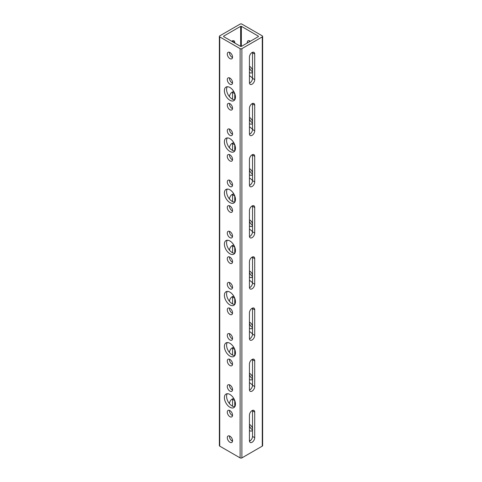 <?xml version="1.0" encoding="UTF-8"?>
<svg xmlns="http://www.w3.org/2000/svg" width="482" height="482" viewBox="0 0 482 482"><rect width="100%" height="100%" fill="white"/><g stroke="black" fill="none" stroke-linecap="round" stroke-linejoin="round"><path stroke-width="0.72" d="M252.514 78.271A7.833 4.519 -120 0 0 249.875 75.975A7.833 4.519 -120 0 0 249.435 75.746M229.926 87.495A7.833 4.519 -120 0 0 226.01 87.109A7.833 4.519 -120 0 0 224.811 93.388A7.833 4.519 -120 0 0 229.926 100.286A7.833 4.519 -120 0 0 233.842 100.672A7.833 4.519 -120 0 0 235.041 94.4A7.833 4.519 -120 0 0 229.926 87.495M234.782 99.768A7.833 4.519 60 0 1 232.125 99.015A7.833 4.519 60 0 1 227.263 86.748M252.514 129.435A7.833 4.519 -120 0 0 249.875 127.14A7.833 4.519 -120 0 0 249.435 126.905M229.926 138.659A7.833 4.519 -120 0 0 226.01 138.268A7.833 4.519 -120 0 0 224.811 144.546A7.833 4.519 -120 0 0 229.926 151.444A7.833 4.519 -120 0 0 233.842 151.836A7.833 4.519 -120 0 0 235.041 145.558A7.833 4.519 -120 0 0 229.926 138.659M234.782 150.926A7.833 4.519 60 0 1 232.125 150.179A7.833 4.519 60 0 1 227.263 137.906M252.514 180.593A7.833 4.519 -120 0 0 249.875 178.298A7.833 4.519 -120 0 0 249.435 178.069M229.926 189.818A7.833 4.519 -120 0 0 226.01 189.432A7.833 4.519 -120 0 0 224.811 195.71A7.833 4.519 -120 0 0 229.926 202.609A7.833 4.519 -120 0 0 233.842 202.994A7.833 4.519 -120 0 0 235.041 196.722A7.833 4.519 -120 0 0 229.926 189.818M234.782 202.091A7.833 4.519 60 0 1 232.125 201.337A7.833 4.519 60 0 1 227.263 189.071M252.514 231.758A7.833 4.519 -120 0 0 249.875 229.462A7.833 4.519 -120 0 0 249.435 229.227M229.926 240.982A7.833 4.519 -120 0 0 226.01 240.59A7.833 4.519 -120 0 0 224.811 246.868A7.833 4.519 -120 0 0 229.926 253.767A7.833 4.519 -120 0 0 233.842 254.159A7.833 4.519 -120 0 0 235.041 247.881A7.833 4.519 -120 0 0 229.926 240.982M234.782 253.249A7.833 4.519 60 0 1 232.125 252.502A7.833 4.519 60 0 1 227.263 240.229M252.514 282.916A7.833 4.519 -120 0 0 249.875 280.62A7.833 4.519 -120 0 0 249.435 280.391M229.926 292.14A7.833 4.519 -120 0 0 226.01 291.755A7.833 4.519 -120 0 0 224.811 298.027A7.833 4.519 -120 0 0 229.926 304.931A7.833 4.519 -120 0 0 233.842 305.317A7.833 4.519 -120 0 0 235.041 299.045A7.833 4.519 -120 0 0 229.926 292.14M234.782 304.413A7.833 4.519 60 0 1 232.125 303.66A7.833 4.519 60 0 1 227.263 291.393M252.514 334.08A7.833 4.519 -120 0 0 249.875 331.785A7.833 4.519 -120 0 0 249.435 331.55M229.926 343.305A7.833 4.519 -120 0 0 226.01 342.913A7.833 4.519 -120 0 0 224.811 349.191A7.833 4.519 -120 0 0 229.926 356.09A7.833 4.519 -120 0 0 233.842 356.481A7.833 4.519 -120 0 0 235.041 350.203A7.833 4.519 -120 0 0 229.926 343.305M234.782 355.571A7.833 4.519 60 0 1 232.125 354.824A7.833 4.519 60 0 1 227.263 342.551M252.514 385.238A7.833 4.519 -120 0 0 249.875 382.943A7.833 4.519 -120 0 0 249.435 382.708M229.926 394.463A7.833 4.519 -120 0 0 226.01 394.077A7.833 4.519 -120 0 0 224.811 400.349A7.833 4.519 -120 0 0 229.926 407.254A7.833 4.519 -120 0 0 233.842 407.639A7.833 4.519 -120 0 0 235.041 401.367A7.833 4.519 -120 0 0 229.926 394.463M234.782 406.736A7.833 4.519 60 0 1 232.125 405.983A7.833 4.519 60 0 1 227.263 393.716M234.758 43.031L234.758 42.524A3.729 2.151 120 0 0 233.987 40.813A3.729 2.151 120 0 0 232.125 41A3.729 2.151 120 0 0 231.715 41.271M252.074 52.52A3.729 2.151 120 0 0 249.435 57.087L249.435 82.663A3.729 2.151 120 0 0 250.212 84.374A3.729 2.151 120 0 0 253.086 83.374A3.729 2.151 120 0 0 254.713 79.62L254.713 54.044A3.729 2.151 120 0 0 253.942 52.333A3.729 2.151 120 0 0 252.074 52.52M234.047 92.008A3.729 2.151 120 0 0 233.987 91.972A3.729 2.151 120 0 0 232.125 92.152A3.729 2.151 120 0 0 229.486 96.719L229.486 96.725M252.074 103.672A3.729 2.151 120 0 0 249.435 108.239L249.435 133.821A3.729 2.151 120 0 0 250.212 135.526A3.729 2.151 120 0 0 253.086 134.526A3.729 2.151 120 0 0 254.713 130.773L254.713 105.197A3.729 2.151 120 0 0 253.942 103.491A3.729 2.151 120 0 0 252.074 103.672M234.047 143.16A3.729 2.151 120 0 0 233.987 143.124A3.729 2.151 120 0 0 232.125 143.311A3.729 2.151 120 0 0 229.486 147.878L229.486 147.884M252.074 154.83A3.729 2.151 120 0 0 249.435 159.397L249.435 184.974A3.729 2.151 120 0 0 250.212 186.679A3.729 2.151 120 0 0 253.086 185.684A3.729 2.151 120 0 0 254.713 181.931L254.713 156.349A3.729 2.151 120 0 0 253.942 154.644A3.729 2.151 120 0 0 252.074 154.83M234.041 194.312A3.729 2.151 120 0 0 233.987 194.276A3.729 2.151 120 0 0 232.125 194.463A3.729 2.151 120 0 0 229.486 199.03L229.486 199.048M252.074 205.983A3.729 2.151 120 0 0 249.435 210.55L249.435 236.126A3.729 2.151 120 0 0 250.212 237.837A3.729 2.151 120 0 0 253.086 236.837A3.729 2.151 120 0 0 254.713 233.083L254.713 207.507A3.729 2.151 120 0 0 253.942 205.796A3.729 2.151 120 0 0 252.074 205.983M234.035 245.465A3.729 2.151 120 0 0 233.987 245.434A3.729 2.151 120 0 0 232.125 245.615A3.729 2.151 120 0 0 229.486 250.188L229.486 250.206M252.074 257.135A3.729 2.151 120 0 0 249.435 261.708L249.435 287.284A3.729 2.151 120 0 0 250.212 288.989A3.729 2.151 120 0 0 253.086 287.989A3.729 2.151 120 0 0 254.713 284.235L254.713 258.659A3.729 2.151 120 0 0 253.942 256.954A3.729 2.151 120 0 0 252.074 257.135M234.029 296.611A3.729 2.151 120 0 0 233.987 296.587A3.729 2.151 120 0 0 232.125 296.773A3.729 2.151 120 0 0 229.486 301.34L229.486 301.364M252.074 308.293A3.729 2.151 120 0 0 249.435 312.86L249.435 338.436A3.729 2.151 120 0 0 250.212 340.147A3.729 2.151 120 0 0 253.086 339.147A3.729 2.151 120 0 0 254.713 335.394L254.713 309.818A3.729 2.151 120 0 0 253.942 308.106A3.729 2.151 120 0 0 252.074 308.293M234.023 347.763A3.729 2.151 120 0 0 233.987 347.745A3.729 2.151 120 0 0 232.125 347.926A3.729 2.151 120 0 0 229.486 352.493L229.486 352.529M252.074 359.445A3.729 2.151 120 0 0 249.435 364.012L249.435 389.595A3.729 2.151 120 0 0 250.212 391.3A3.729 2.151 120 0 0 253.086 390.3A3.729 2.151 120 0 0 254.713 386.546L254.713 360.97A3.729 2.151 120 0 0 253.942 359.265A3.729 2.151 120 0 0 252.074 359.445M234.017 398.915A3.729 2.151 120 0 0 233.987 398.897A3.729 2.151 120 0 0 232.125 399.084A3.729 2.151 120 0 0 229.486 403.651L229.486 403.687M252.074 410.604A3.729 2.151 120 0 0 249.435 415.171L249.435 440.747A3.729 2.151 120 0 0 250.212 442.452A3.729 2.151 120 0 0 253.086 441.458A3.729 2.151 120 0 0 254.713 437.704L254.713 412.122A3.729 2.151 120 0 0 253.942 410.417A3.729 2.151 120 0 0 252.074 410.604M250.285 41.271A3.729 2.151 -120 0 0 249.875 41A3.729 2.151 -120 0 0 248.013 40.813A3.729 2.151 -120 0 0 247.272 43.012M249.471 40.801A3.729 2.151 -120 0 0 249.471 41.741M229.926 52.52A3.729 2.151 -120 0 0 228.058 52.333A3.729 2.151 -120 0 0 227.486 55.322A3.729 2.151 -120 0 0 229.926 58.611A3.729 2.151 -120 0 0 231.788 58.792A3.729 2.151 -120 0 0 232.36 55.804A3.729 2.151 -120 0 0 229.926 52.52M232.529 57.539A3.729 2.151 60 0 1 232.125 57.34A3.729 2.151 60 0 1 229.516 52.321M249.435 72.372A3.729 2.151 -120 0 0 249.875 72.668A3.729 2.151 -120 0 0 251.743 72.854A3.729 2.151 -120 0 0 252.514 71.143A3.729 2.151 -120 0 0 249.875 66.576A3.729 2.151 -120 0 0 249.435 66.365M249.471 66.377A3.729 2.151 -120 0 0 249.435 66.829A3.729 2.151 -120 0 0 252.074 71.396A3.729 2.151 -120 0 0 252.484 71.595M229.926 78.096A3.729 2.151 -120 0 0 228.058 77.909A3.729 2.151 -120 0 0 227.486 80.898A3.729 2.151 -120 0 0 229.926 84.187A3.729 2.151 -120 0 0 231.788 84.374A3.729 2.151 -120 0 0 232.36 81.38A3.729 2.151 -120 0 0 229.926 78.096M232.529 83.115A3.729 2.151 60 0 1 232.125 82.916A3.729 2.151 60 0 1 229.516 77.897M229.926 103.672A3.729 2.151 -120 0 0 228.058 103.491A3.729 2.151 -120 0 0 227.486 106.48A3.729 2.151 -120 0 0 229.926 109.763A3.729 2.151 -120 0 0 231.788 109.95A3.729 2.151 -120 0 0 232.36 106.962A3.729 2.151 -120 0 0 229.926 103.672M232.529 108.691A3.729 2.151 60 0 1 232.125 108.492A3.729 2.151 60 0 1 229.516 103.473M249.435 123.525A3.729 2.151 -120 0 0 249.875 123.82A3.729 2.151 -120 0 0 251.743 124.007A3.729 2.151 -120 0 0 252.514 122.301A3.729 2.151 -120 0 0 249.875 117.729A3.729 2.151 -120 0 0 249.435 117.518M249.471 117.53A3.729 2.151 -120 0 0 252.074 122.555A3.729 2.151 -120 0 0 252.484 122.753M229.926 129.248A3.729 2.151 -120 0 0 228.058 129.068A3.729 2.151 -120 0 0 227.486 132.056A3.729 2.151 -120 0 0 229.926 135.34A3.729 2.151 -120 0 0 231.788 135.526A3.729 2.151 -120 0 0 232.36 132.538A3.729 2.151 -120 0 0 229.926 129.248M232.529 134.273A3.729 2.151 60 0 1 232.125 134.074A3.729 2.151 60 0 1 229.516 129.049M229.926 154.83A3.729 2.151 -120 0 0 228.058 154.644A3.729 2.151 -120 0 0 227.486 157.632A3.729 2.151 -120 0 0 229.926 160.922A3.729 2.151 -120 0 0 231.788 161.102A3.729 2.151 -120 0 0 232.36 158.114A3.729 2.151 -120 0 0 229.926 154.83M232.529 159.849A3.729 2.151 60 0 1 232.125 159.65A3.729 2.151 60 0 1 229.516 154.632M249.435 174.683A3.729 2.151 -120 0 0 249.875 174.978A3.729 2.151 -120 0 0 251.743 175.159A3.729 2.151 -120 0 0 252.514 173.454A3.729 2.151 -120 0 0 249.875 168.887A3.729 2.151 -120 0 0 249.435 168.676M249.471 168.688A3.729 2.151 -120 0 0 249.435 169.14A3.729 2.151 -120 0 0 252.074 173.707A3.729 2.151 -120 0 0 252.484 173.906M229.926 180.407A3.729 2.151 -120 0 0 228.058 180.22A3.729 2.151 -120 0 0 227.486 183.208A3.729 2.151 -120 0 0 229.926 186.498A3.729 2.151 -120 0 0 231.788 186.679A3.729 2.151 -120 0 0 232.36 183.69A3.729 2.151 -120 0 0 229.926 180.407M232.529 185.425A3.729 2.151 60 0 1 232.125 185.227A3.729 2.151 60 0 1 229.516 180.208M229.926 205.983A3.729 2.151 -120 0 0 228.058 205.796A3.729 2.151 -120 0 0 227.486 208.784A3.729 2.151 -120 0 0 229.926 212.074A3.729 2.151 -120 0 0 231.788 212.261A3.729 2.151 -120 0 0 232.36 209.272A3.729 2.151 -120 0 0 229.926 205.983M232.529 211.002A3.729 2.151 60 0 1 232.125 210.803A3.729 2.151 60 0 1 229.516 205.784M249.435 225.835A3.729 2.151 -120 0 0 249.875 226.13A3.729 2.151 -120 0 0 251.743 226.317A3.729 2.151 -120 0 0 252.514 224.606A3.729 2.151 -120 0 0 249.875 220.039A3.729 2.151 -120 0 0 249.435 219.828M249.471 219.84A3.729 2.151 -120 0 0 249.435 220.292A3.729 2.151 -120 0 0 252.074 224.865A3.729 2.151 -120 0 0 252.484 225.064M229.926 231.559A3.729 2.151 -120 0 0 228.058 231.378A3.729 2.151 -120 0 0 227.486 234.366A3.729 2.151 -120 0 0 229.926 237.65A3.729 2.151 -120 0 0 231.788 237.837A3.729 2.151 -120 0 0 232.36 234.848A3.729 2.151 -120 0 0 229.926 231.559M232.529 236.584A3.729 2.151 60 0 1 232.125 236.385A3.729 2.151 60 0 1 229.516 231.36M229.926 257.135A3.729 2.151 -120 0 0 228.058 256.954A3.729 2.151 -120 0 0 227.486 259.943A3.729 2.151 -120 0 0 229.926 263.226A3.729 2.151 -120 0 0 231.788 263.413A3.729 2.151 -120 0 0 232.36 260.425A3.729 2.151 -120 0 0 229.926 257.135M232.529 262.16A3.729 2.151 60 0 1 232.125 261.961A3.729 2.151 60 0 1 229.516 256.936M249.435 276.987A3.729 2.151 -120 0 0 249.875 277.289A3.729 2.151 -120 0 0 251.743 277.469A3.729 2.151 -120 0 0 252.315 274.481A3.729 2.151 -120 0 0 249.875 271.197A3.729 2.151 -120 0 0 249.435 270.986M249.471 270.998A3.729 2.151 -120 0 0 249.435 271.45A3.729 2.151 -120 0 0 252.074 276.017A3.729 2.151 -120 0 0 252.484 276.216M229.926 282.717A3.729 2.151 -120 0 0 228.058 282.53A3.729 2.151 -120 0 0 227.486 285.519A3.729 2.151 -120 0 0 229.926 288.808A3.729 2.151 -120 0 0 231.788 288.989A3.729 2.151 -120 0 0 232.36 286.001A3.729 2.151 -120 0 0 229.926 282.717M232.529 287.736A3.729 2.151 60 0 1 232.125 287.537A3.729 2.151 60 0 1 229.516 282.518M229.926 308.293A3.729 2.151 -120 0 0 228.058 308.106A3.729 2.151 -120 0 0 227.486 311.095A3.729 2.151 -120 0 0 229.926 314.385A3.729 2.151 -120 0 0 231.788 314.565A3.729 2.151 -120 0 0 232.36 311.577A3.729 2.151 -120 0 0 229.926 308.293M232.529 313.312A3.729 2.151 60 0 1 232.125 313.113A3.729 2.151 60 0 1 229.516 308.094M249.435 328.146A3.729 2.151 -120 0 0 249.875 328.441A3.729 2.151 -120 0 0 251.743 328.628A3.729 2.151 -120 0 0 252.315 325.639A3.729 2.151 -120 0 0 249.875 322.35A3.729 2.151 -120 0 0 249.435 322.139M249.471 322.151A3.729 2.151 -120 0 0 252.074 327.17A3.729 2.151 -120 0 0 252.484 327.368M229.926 333.869A3.729 2.151 -120 0 0 228.058 333.683A3.729 2.151 -120 0 0 227.486 336.671A3.729 2.151 -120 0 0 229.926 339.961A3.729 2.151 -120 0 0 231.788 340.147A3.729 2.151 -120 0 0 232.36 337.159A3.729 2.151 -120 0 0 229.926 333.869M232.529 338.888A3.729 2.151 60 0 1 232.125 338.689A3.729 2.151 60 0 1 229.516 333.671M229.926 359.445A3.729 2.151 -120 0 0 228.058 359.265A3.729 2.151 -120 0 0 227.486 362.253A3.729 2.151 -120 0 0 229.926 365.537A3.729 2.151 -120 0 0 231.788 365.724A3.729 2.151 -120 0 0 232.36 362.735A3.729 2.151 -120 0 0 229.926 359.445M232.529 364.47A3.729 2.151 60 0 1 232.125 364.272A3.729 2.151 60 0 1 229.516 359.247M249.435 379.298A3.729 2.151 -120 0 0 249.875 379.593A3.729 2.151 -120 0 0 251.743 379.78A3.729 2.151 -120 0 0 252.514 378.075A3.729 2.151 -120 0 0 249.875 373.508A3.729 2.151 -120 0 0 249.435 373.291M249.471 373.309A3.729 2.151 -120 0 0 252.074 378.328A3.729 2.151 -120 0 0 252.484 378.527M229.926 385.022A3.729 2.151 -120 0 0 228.058 384.841A3.729 2.151 -120 0 0 227.486 387.829A3.729 2.151 -120 0 0 229.926 391.113A3.729 2.151 -120 0 0 231.788 391.3A3.729 2.151 -120 0 0 232.36 388.311A3.729 2.151 -120 0 0 229.926 385.022M232.529 390.046A3.729 2.151 60 0 1 232.125 389.848A3.729 2.151 60 0 1 229.516 384.823M229.926 410.604A3.729 2.151 -120 0 0 228.058 410.417A3.729 2.151 -120 0 0 227.486 413.405A3.729 2.151 -120 0 0 229.926 416.695A3.729 2.151 -120 0 0 231.788 416.876A3.729 2.151 -120 0 0 232.36 413.887A3.729 2.151 -120 0 0 229.926 410.604M232.529 415.623A3.729 2.151 60 0 1 232.125 415.424A3.729 2.151 60 0 1 229.516 410.405M249.435 430.456A3.729 2.151 -120 0 0 249.875 430.751A3.729 2.151 -120 0 0 251.743 430.932A3.729 2.151 -120 0 0 252.514 429.227A3.729 2.151 -120 0 0 249.875 424.66A3.729 2.151 -120 0 0 249.435 424.449M249.471 424.461A3.729 2.151 -120 0 0 249.435 424.913A3.729 2.151 -120 0 0 252.074 429.48A3.729 2.151 -120 0 0 252.484 429.679M229.926 436.18A3.729 2.151 -120 0 0 228.058 435.993A3.729 2.151 -120 0 0 227.486 438.982A3.729 2.151 -120 0 0 229.926 442.271A3.729 2.151 -120 0 0 231.788 442.452A3.729 2.151 -120 0 0 232.36 439.464A3.729 2.151 -120 0 0 229.926 436.18M232.529 441.199A3.729 2.151 60 0 1 232.125 441A3.729 2.151 60 0 1 229.516 435.981M219.726 36.891L219.726 446.127L240.12 457.9L240.12 48.664L219.726 36.891A1.241 0.717 0 0 1 219.364 36.379A1.241 0.717 0 0 1 219.726 35.873L240.12 24.1A1.241 0.717 0 0 1 241.88 24.1L262.274 35.873A1.241 0.717 0 0 1 262.636 36.379L262.636 445.621A1.241 0.717 180 0 1 262.274 446.127L262.274 36.891A1.241 0.717 0 0 0 262.636 36.379M232.565 406.218L232.565 399.337A3.729 2.151 120 0 0 232.529 398.885M232.565 355.059L232.565 348.179A3.729 2.151 120 0 0 232.529 347.727M232.565 303.895L232.565 297.026A3.729 2.151 120 0 0 232.529 296.575M232.565 252.737L232.565 245.874A3.729 2.151 120 0 0 232.529 245.416M232.565 201.572L232.565 194.716A3.729 2.151 120 0 0 232.529 194.264M232.565 150.414L232.565 143.564A3.729 2.151 120 0 0 232.529 143.112M232.565 99.25L232.565 92.405A3.729 2.151 120 0 0 232.529 91.954M232.565 41.759L232.565 41.253A3.729 2.151 120 0 0 232.529 40.801M240.12 48.664A1.241 0.717 0 0 0 241.88 48.664L262.274 36.891M241.88 48.664L241.88 457.9L262.274 446.127M250.285 440.729L249.435 440.241M258.406 36.18L241.349 26.335L241.349 46.429L258.406 36.584L258.406 36.18L258.406 36.584M234.758 406.736L234.758 400.602A3.729 2.151 120 0 0 234.758 400.53M234.758 355.571L234.758 349.45A3.729 2.151 120 0 0 234.758 349.372M234.758 304.413L234.758 298.298A3.729 2.151 120 0 0 234.758 298.207M234.758 253.249L234.758 247.139A3.729 2.151 120 0 0 234.758 247.043M234.758 202.091L234.758 195.987A3.729 2.151 120 0 0 234.758 195.885M234.758 150.926L234.758 144.829A3.729 2.151 120 0 0 234.758 144.721M234.758 99.768L234.758 93.677A3.729 2.151 120 0 0 234.758 93.562M232.529 440.259L231.715 440.729M240.651 26.335L223.594 36.18L223.594 36.584L240.651 46.429L240.651 26.335L241.349 26.335M252.484 410.405A3.729 2.151 -60 0 1 252.514 410.857L252.514 436.433A3.729 2.151 -60 0 1 249.471 441.199M252.484 359.247A3.729 2.151 -60 0 1 252.514 359.699L252.514 385.281A3.729 2.151 -60 0 1 249.471 390.046M252.484 308.094A3.729 2.151 -60 0 1 252.514 308.546L252.514 334.122A3.729 2.151 -60 0 1 249.471 338.888M252.484 256.936A3.729 2.151 -60 0 1 252.514 257.394L252.514 282.97A3.729 2.151 -60 0 1 249.471 287.736M252.484 205.784A3.729 2.151 -60 0 1 252.514 206.236L252.514 231.812A3.729 2.151 -60 0 1 249.471 236.584M252.484 154.632A3.729 2.151 -60 0 1 252.514 155.083L252.514 180.66A3.729 2.151 -60 0 1 249.471 185.425M252.484 103.473A3.729 2.151 -60 0 1 252.514 103.925L252.514 129.507A3.729 2.151 -60 0 1 249.471 134.273M252.484 52.321A3.729 2.151 -60 0 1 252.514 52.773L252.514 78.349A3.729 2.151 -60 0 1 249.471 83.115M219.726 446.127A1.241 0.717 180 0 1 219.364 445.621L219.364 36.379M241.88 457.9A1.241 0.717 180 0 1 240.12 457.9M241.349 46.429L240.651 46.429M223.594 36.584L223.594 36.18M252.514 436.433L254.713 437.704M252.514 410.857L254.713 412.122M232.565 399.337L234.758 400.602M252.514 385.281L254.713 386.546M252.514 359.699L254.713 360.97M232.565 348.179L234.758 349.45M252.514 334.122L254.713 335.394M252.514 308.546L254.713 309.818M232.565 297.026L234.758 298.298M252.514 282.97L254.713 284.235M252.514 257.394L254.713 258.659M232.565 245.874L234.758 247.139M252.514 231.812L254.713 233.083M252.514 206.236L254.713 207.507M232.565 194.716L234.758 195.987M252.514 180.66L254.713 181.931M252.514 155.083L254.713 156.349M232.565 143.564L234.758 144.829M252.514 129.507L254.713 130.773M252.514 103.925L254.713 105.197M232.565 92.405L234.758 93.677M252.514 78.349L254.713 79.62M252.514 52.773L254.713 54.044M232.565 41.253L234.758 42.524"/></g></svg>
